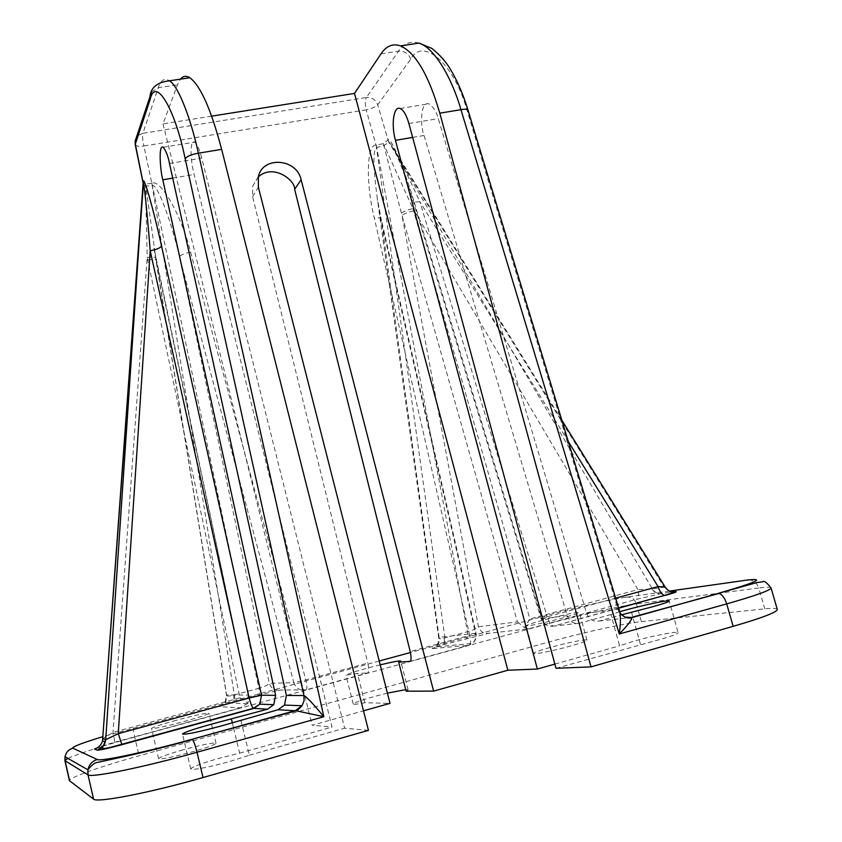 <?xml version="1.0" encoding="UTF-8"?>
<svg xmlns="http://www.w3.org/2000/svg" width="842" height="842" viewBox="0 0 842 842"><rect width="100%" height="100%" fill="white"/><g stroke="black" fill="none" stroke-linecap="round" stroke-linejoin="round"><path stroke-width="0.63" stroke-dasharray="4.21 3.16" d="M410.086 661.338L468.931 645.225L472.351 643.414L436.135 646.845C437.135 646.951 438.008 644.056 438.745 638.183L377.195 197.954L381.089 218.583L439.124 637.394L475.488 633.268L380.71 219.373L377.205 197.954C373.069 166.284 372.89 149.487 376.658 147.571L383.826 145.392L401.992 215.436L517.398 621.88L478.424 626.764C476.288 628.669 472.636 630.332 467.468 631.732L444.197 638.047C440.882 638.941 439.061 638.983 438.745 638.183L439.124 637.394C439.861 641.194 438.861 644.341 436.135 646.845L432.935 648.529C430.567 648.582 433.735 647.372 442.46 644.898L489.065 633.237L528.787 628.827L636.299 599.388L661.633 593.494L671.369 592.126M665.117 587.011L652.013 589L637.92 589.621C639.173 595.262 638.636 598.515 636.299 599.388M151.876 183.209L258.883 688.272L233.613 695.134C229.371 696.25 227.003 696.313 226.519 695.334L225.003 702.849L219.604 706.68C218.688 706.312 223.109 704.754 232.855 701.986L258.747 694.934L280.597 690.051L305.962 689.851L367.575 672.979C369.028 672.337 369.091 669.043 367.775 663.086L305.814 679.926L190.566 252.011C181.651 215.868 160.706 178.641 151.876 183.209L152.423 185.808C156.559 182.146 171.242 220.699 179.43 256.578L293.826 682.652L269.303 683.367C267.872 685.135 264.399 686.777 258.883 688.272C259.599 692.461 259.557 694.682 258.747 694.934M542.553 620.312C532.102 623.196 526.66 625.006 526.208 625.753C525.724 626.837 546.616 622.364 563.277 617.775C573.655 614.902 579.022 613.102 579.37 612.408C579.643 611.345 558.835 615.839 542.553 620.312M549.9 647.53C539.448 650.477 534.028 652.445 533.628 653.403C533.239 654.834 554.268 650.645 570.929 645.94C581.317 642.983 586.663 641.046 586.948 640.131C587.127 638.72 566.192 642.93 549.9 647.53M619.775 611.713L610.945 614.544L619.575 645.814L633.794 641.183C652.592 635.805 678.305 630.837 678.147 632.7L669.222 600.988M555.994 668.295L661.296 639.099C672.316 635.921 677.936 633.794 678.147 632.7M233.602 728.119L239.644 753.169L218.225 758.558C201.038 763.526 191.881 766.988 190.745 768.957C193.965 770.167 207.016 767.662 229.898 761.463L249.348 755.221L240.833 720.026M176.115 720.32C160.864 724.552 152.665 727.267 151.518 728.488C154.054 728.93 165.064 726.551 184.566 721.362C199.828 717.11 207.932 714.416 208.858 713.279C206.185 712.869 195.27 715.216 176.115 720.32M183.093 749.822C167.832 754.169 159.664 757.116 158.58 758.663C161.211 759.484 172.294 757.263 191.829 751.99C207.111 747.612 215.173 744.696 216.026 743.233C213.268 742.455 202.29 744.644 183.093 749.822M380.205 664.843C360.176 669.853 348.767 673.295 345.967 675.168L357.429 673.463L367.575 672.979M610.945 614.544L579.549 623.206C573.707 624.175 569.592 621.649 567.203 615.628L424.052 135.467C420.653 128.363 419.716 100.998 428.831 103.819C433.483 107.008 436.63 111.944 438.282 118.638L586.537 613.208C589.011 619.407 593.242 622.017 599.241 621.017L621.722 614.807M777.282 609.398C776.787 608.229 772.619 608.05 764.778 608.861L641.383 621.596C624.932 623.217 582.117 632.731 548.952 641.993L139.056 755.821C101.314 766.241 68.349 777.819 69.444 780.692M211.658 116.154L163.032 123.89L177.462 84.821L180.462 79.148M368.438 730.361L344.652 728.204L201.743 158.107C199.438 149.266 197.091 143.929 194.691 142.119C190.092 138.688 189.86 158.085 194.123 174.494L332.053 727.056L312.15 725.257L363.502 710.816M163.032 123.89L312.15 725.257M406.128 691.198L408.107 689.861L405.728 689.64M387.425 693.134C367.333 698.123 355.945 701.754 353.24 704.017C353.608 704.628 357.482 704.207 364.839 702.744L390.025 703.365M239.644 753.169L332.053 727.056M249.348 755.221L344.652 728.204M554.867 664.106L619.575 645.814M401.445 213.142C403.75 211.416 407.591 209.9 412.959 208.595L384.131 145.308L388.825 142.498C389.204 141.898 390.699 143.772 393.319 148.108L393.319 148.118C400.382 160.433 409.18 178.23 419.737 201.512C415.906 202.259 413.727 202.164 413.18 201.206L413.569 200.112C403.518 166.295 389.53 133.994 387.773 140.13L383.415 143.635L376.142 145.077C366.659 143.677 365.596 183.198 374.332 218.131L469.689 635.373L410.201 651.54M258.284 176.925L252.695 186.166L252.611 196.702L367.775 663.086M232.308 722.773L233.518 727.783M640.457 644.351L631.489 612.113M364.839 702.744L357.429 673.463M418.99 43.1C410.443 40.732 403.634 43.426 398.561 51.183L366.396 97.493L142.856 133.331L158.328 87.726C160.748 80.032 164.506 77.717 169.61 80.79M619.617 611.229L617.923 609.271L586.537 613.208M143.35 184.714L145.55 185.945L147.192 257.463C152.37 256.789 155.244 257.01 155.823 258.115L145.771 185.945L152.349 185.819M94.472 749.054C94.757 748.201 101.377 745.97 114.312 742.349C114.817 741.949 114.386 738.613 113.017 732.361L147.192 257.463L239.981 697.829L113.017 732.361L102.861 738.644M147.697 259.915C152.855 259.199 155.717 259.378 156.307 260.452L155.781 258.441M190.566 252.011C184.64 253.4 180.925 254.926 179.43 256.578L269.303 683.367C271.324 688.756 275.092 690.987 280.597 690.051M388.804 142.53L377.7 104.829C375.637 99.598 371.859 97.156 366.396 97.493C365.039 100.166 364.975 104.271 366.217 109.839L143.898 146.013L151.802 183.219L234.36 694.924C235.097 699.123 235.097 701.344 234.36 701.575M239.981 697.829L248.001 703.144L248.569 696.955L156.223 260.873L226.603 694.924L248.001 695.103M248.001 703.144L240.517 707.785L219.604 706.68M387.773 140.13L664.191 587.179L670.937 591.894M387.73 140.182L652.382 588.937C654.971 592.747 658.307 594.22 662.391 593.378M517.398 621.88L524.419 627.574L529.86 619.007L412.959 208.595L637.92 589.621L529.86 619.007M524.419 627.574L528.787 628.827M413.622 210.889C408.096 212.195 404.213 213.71 401.992 215.436L478.424 626.764C480.435 631.91 483.982 634.068 489.065 633.237M376.269 145.056L467.468 631.732C468.036 635.784 467.647 638.004 466.31 638.404M376.142 145.077L444.892 637.847C445.471 641.92 445.123 644.141 443.839 644.519M151.728 183.23L145.424 184.082L145.55 185.945L145.424 184.082L143.193 182.198M383.826 145.392L383.415 143.635L383.826 145.392M432.935 648.529L468.931 645.225C470.72 644.488 470.973 641.204 469.689 635.373L476.088 633.352C476.825 637.436 475.583 640.794 472.351 643.414C475.246 640.73 476.298 637.341 475.488 633.268L476.088 633.352L381.089 218.583C380.668 217.699 378.416 217.552 374.332 218.131M376.721 147.56L366.217 109.839C371.732 108.618 375.564 106.945 377.7 104.829L410.717 59.129C422.684 36.395 454.501 63.361 467.478 111.818L617.923 609.271C619.186 613.092 621.564 615.723 625.059 617.165M568.266 441.482L419.737 201.512L547.237 616.786L541.143 618.881L413.18 201.206C407.349 181.125 396.603 153.244 393.319 148.118L561.835 420.232M444.197 638.047C444.66 642.141 444.081 644.425 442.46 644.898M652.013 589C654.529 592.81 657.739 594.315 661.633 593.494M233.613 695.134C234.213 699.376 233.96 701.66 232.855 701.986M114.312 742.349L240.517 707.785M618.712 608.219L553.731 626.069L579.549 623.206M599.241 621.017L627.479 617.891M669.39 591.084L626.006 597.241C611.976 599.178 574.444 607.85 545.279 615.818L410.433 652.518M379.226 661.012L103.019 736.613M67.96 758.41C79.432 753.274 101.682 746.138 134.678 737.024L544.311 624.817L548.952 641.993M545.279 615.818C543.427 616.597 543.101 619.596 544.311 624.817C577.465 615.691 620.144 605.945 636.447 603.893L641.383 621.596M133.583 727.856C133.057 728.298 133.425 731.351 134.678 737.024L139.056 755.821M626.006 597.241C630.995 596.452 634.479 598.662 636.447 603.893L758.747 588.011L764.778 608.861M748.833 579.843C753.653 580.191 756.947 582.917 758.747 588.011C766.515 587 770.609 586.969 771.04 587.927M567.203 615.628L541.88 618.807L413.569 200.112M151.56 91.894L158.328 87.726L177.462 84.821M381.005 53.856L398.561 51.183C404.423 50.857 408.465 53.509 410.717 59.129M618.649 608.008L553.731 626.069C548.11 626.995 544.153 624.575 541.88 618.807L541.143 618.881C543.301 624.238 547.289 626.616 553.099 626.006C550.784 625.038 548.837 621.964 547.237 616.786L615.66 598.146M408.886 123.542L438.282 118.638M412.633 137.414L424.052 135.467M169.495 163.485L201.743 158.107M172.715 178.125L194.123 174.494M252.611 196.702L258.368 187.177M468.068 110.281L467.478 111.818M135.246 144.677C135.93 146.15 138.814 146.592 143.898 146.013C142.624 140.204 142.277 135.972 142.856 133.331L138.193 135.446M305.962 689.851C307.193 689.272 307.141 685.967 305.814 679.926L293.826 682.652C296.016 688.451 300.057 690.861 305.962 689.851M225.003 702.849C225.719 703.07 226.224 700.565 226.519 695.334L154.002 248.18L248.569 696.955M533.628 653.403L526.208 625.753M190.745 768.957L182.482 734.056M158.58 758.663L151.518 728.488M216.026 743.233L208.858 713.279M586.948 640.131L579.37 612.408M408.107 689.861L400.708 661.054M353.24 704.017L345.967 675.168M400.16 108.513L428.831 103.819M163.264 147.255L194.691 142.119M252.695 186.166L258.378 176.546M247.548 703.691L224.993 702.849"/><path stroke-width="1.26" d="M102.861 738.644L105.839 739.634L118.259 733.656L121.911 744.686C108.923 748.18 100.745 750.012 97.377 750.169L94.472 749.054C98.567 747.77 101.261 745.044 102.524 740.886L105.345 741.791C104.05 746.033 101.314 748.812 97.146 750.127M621.722 614.807L652.276 606.85C663.296 603.767 668.937 601.819 669.222 600.988C669.506 599.588 643.983 604.945 625.196 610.176L619.775 611.713M210.079 724.53C192.913 729.351 183.714 732.519 182.482 734.056C185.577 734.74 198.533 732.035 221.372 725.93L278.028 709.753L284.512 705.08L286.375 695.429L169.495 163.485C168.126 156.359 166.042 150.95 163.264 147.255C158.054 143.572 160.464 172.126 162.822 179.809L275.597 695.334L273.776 704.68L267.482 709.206L210.079 724.53M143.193 182.198L143.235 181.577C143.782 175.336 153.665 210.026 161.527 246.043C160.127 248.053 156.349 249.632 150.202 250.769C147.455 215.626 143.803 179.82 143.445 184.198L143.35 184.714M258.284 176.925C273.355 163.106 295.626 180.514 294.626 189.313L410.201 651.54C411.506 657.455 411.37 660.749 409.77 661.423L398.687 662.18L400.708 661.054C399.634 660.57 392.804 661.833 380.205 664.843M286.375 695.429L303.962 695.566C306.72 696.934 313.35 703.986 323.854 716.721L197.007 752.253C144.045 767.199 90.725 778.082 88.031 774.872L64.908 760.663L69.444 780.692L93.557 799.1C96.43 803.131 150.013 792.796 203.017 777.545L368.438 730.361L221.646 149.35L198.386 153.202L323.854 716.721L296.121 710.785L278.028 709.753M180.462 79.148C183.051 75.948 186.177 75.475 189.829 77.738C200.47 85.558 211.079 109.428 221.646 149.35M398.687 662.18L406.128 691.198L433.609 691.114L301.131 179.725C296.742 158.506 262.883 155.812 258.378 176.546L258.368 187.177L390.025 703.365L363.502 710.816M433.609 691.114L507.863 670.232L537.375 669.043L395.445 140.33C390.972 124.605 393.635 105.555 400.16 108.513C403.56 110.081 406.465 115.091 408.886 123.542L555.994 668.295L591.01 666.875L733.14 626.332C762.357 617.849 777.071 612.197 777.282 609.398L771.04 587.927C770.693 590.263 755.916 595.578 726.709 603.893L733.14 626.332M211.658 116.154L354.503 93.42L507.863 670.232M627.479 617.891L631.837 617.649C632.005 619.796 627.816 625.238 619.27 633.984L460.963 109.671L439.798 113.186L591.01 666.875M439.798 113.186C428.673 75.106 415.569 52.678 400.497 45.9C392.867 43.237 386.373 45.889 381.005 53.856L354.503 93.42M405.728 689.64L387.425 693.134M537.375 669.043L554.867 664.106M231.434 719.131L232.308 722.773M189.829 77.738L169.61 80.79C178.641 86.473 190.945 119.111 198.386 153.202C191.323 154.423 186.924 156.296 185.187 158.812C174.62 107.029 155.191 76.496 150.213 99.261L135.309 144.119L143.435 184.219M625.059 617.165L631.226 617.47L718.984 593.463C722.226 594.557 724.804 598.031 726.709 603.893L619.27 633.984C620.649 623.975 620.775 616.428 619.649 611.334L468.068 110.281C467.489 109.134 465.121 108.934 460.963 109.671C451.817 77.643 434.072 47.541 418.99 43.1L400.497 45.9M771.04 587.927C766.725 582.432 763.957 580.391 762.747 581.79L756.8 582.59L631.837 617.649C631.226 618.291 629.142 618.207 625.595 617.375C621.67 615.123 619.68 613.102 619.649 611.334L619.617 611.229M143.235 181.598L102.524 740.886L143.382 184.366L135.246 144.677L135.162 141.056L151.56 91.894M615.66 598.146L658.076 586.59L665.117 587.011M143.235 181.577L105.713 739.602L104.008 745.202L97.377 750.169M568.266 441.482L658.076 586.59C659.728 591.621 661.865 594.568 664.496 595.41L618.712 608.219M670.937 591.894L674.358 591.705C678.652 591.263 675.61 592.505 665.222 595.441M105.839 739.634L102.324 748.285C101.724 749.201 110.039 747.591 111.449 747.128L253.379 708.332C252.011 706.996 250.611 703.554 249.148 697.997L150.202 250.769L118.259 733.656L249.148 697.997L261.525 695.218L275.597 695.334M161.527 246.043L261.525 695.218L259.768 704.154L253.737 708.48L121.911 744.686M103.019 736.613C82.032 743.033 71.959 746.886 72.812 748.17L97.23 759.495C99.924 761.821 146.192 752.074 192.081 739.276L296.121 710.785C296.531 711.164 298.5 709.49 302.036 705.733L304.046 700.86L303.962 695.566L185.187 158.812M192.081 739.276L295.237 710.659L302.025 705.743L284.512 705.08M267.482 709.206L253.379 708.332L259.768 704.154L273.776 704.68M671.369 592.126L674.358 591.705M717.963 593.421C756.811 582.243 766.346 577.812 746.549 580.149L669.39 591.084M410.433 652.518L379.226 661.012M72.812 748.17C68.612 749.527 66.023 752.369 65.023 756.726L65.108 760.905L69.654 780.987M64.992 760.337L67.96 758.41M97.23 759.495C92.199 761.136 89.094 764.578 87.915 769.83L88.031 774.872L93.557 799.1M64.908 760.663L65.023 756.726L87.915 769.83C91.936 764.725 95.272 762.231 97.935 762.336L122.332 757C142.782 752.559 166.169 746.738 192.471 739.539C193.839 741.36 195.355 745.602 197.007 752.253L203.017 777.545M395.445 140.33L412.633 137.414M162.822 179.809L172.715 178.125M294.626 189.313L301.131 179.725M748.833 579.843L746.549 580.149M150.213 99.261L150.044 95.977C151.139 87.2 157.665 82.137 169.61 80.79M138.193 135.446L135.162 141.056L135.246 144.677M468.068 110.281C463.353 94.767 457.574 81.295 450.744 69.854C446.271 62.045 439.966 54.888 431.82 48.383L418.99 43.1M618.649 608.008L664.496 595.41C669.274 594.115 671.716 593.157 671.811 592.536C670.842 591.084 669.59 592.779 665.096 586.958L561.835 420.232"/></g></svg>
